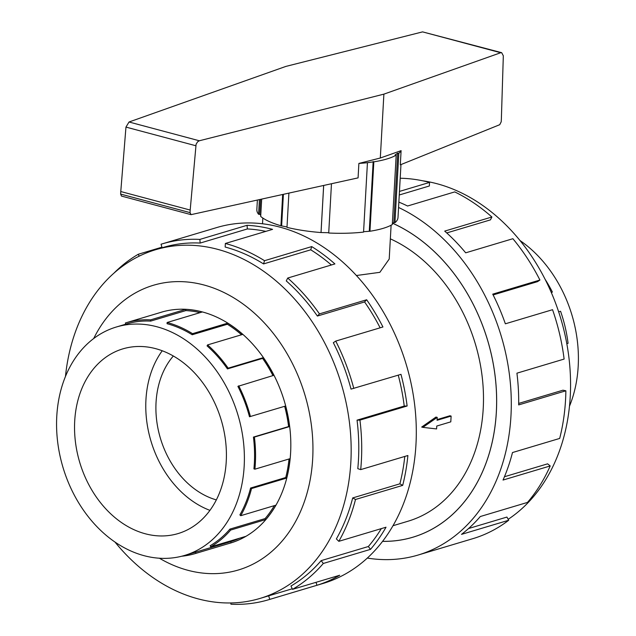 <?xml version="1.0" encoding="UTF-8"?>
<svg xmlns="http://www.w3.org/2000/svg" width="636" height="636" viewBox="0 0 636 636"><rect width="100%" height="100%" fill="white"/><g stroke="black" fill="none" stroke-linecap="round" stroke-linejoin="round"><path stroke-width="0.95" d="M391.108 225.224L389.216 259.035L379.859 272.327L356.391 275.523M421.692 427.05L435.962 417.057L437.234 417.399L422.868 427.368L421.692 427.05M437.115 419.593L449.914 415.761L451.115 416.087L437.075 420.285L437.234 417.399M393.024 525.71L408.066 521.21A150.43 115.243 -106.6 0 0 483.137 387.245A150.43 115.243 -106.6 0 0 390.345 238.842M155.653 348.655A96.394 73.84 73.4 0 1 225.549 440.74A96.394 73.84 73.4 0 1 178.088 533.572A96.394 73.84 73.4 0 1 145.302 533.779A96.394 73.84 73.4 0 1 75.406 441.694A96.394 73.84 73.4 0 1 122.867 348.862A96.394 73.84 73.4 0 1 155.653 348.655M144.078 555.681A119.21 91.322 -106.6 0 0 184.623 555.427A119.21 91.322 -106.6 0 0 243.318 440.629A119.21 91.322 -106.6 0 0 156.877 326.753A119.21 91.322 -106.6 0 0 140.508 324.145A119.21 91.322 -106.6 0 0 116.332 327.007A119.21 91.322 -106.6 0 0 57.638 441.805A119.21 91.322 -106.6 0 0 144.078 555.681M239.565 538.215A119.21 91.322 -106.6 0 1 230.709 541.641L195.546 552.159A119.21 91.322 73.4 0 1 194.799 552.382L184.623 555.427M274.307 505.66A119.21 91.322 -106.6 0 1 265.093 518.586L229.922 529.104A119.21 91.322 73.4 0 1 210.158 545.72L210.675 546.857L245.846 536.339A120.466 92.284 73.4 0 1 231.083 542.85L195.912 553.36A120.466 92.284 73.4 0 1 195.165 553.59A120.466 92.284 73.4 0 1 181.705 556.23M289.022 458.985A119.21 91.322 -106.6 0 1 285.747 477.517L250.584 488.035A119.21 91.322 73.4 0 1 239.883 514.89L240.718 515.701L275.889 505.183A120.466 92.284 73.4 0 1 265.824 519.548L230.653 530.058A120.466 92.284 73.4 0 1 210.675 546.857M284.666 406.301A119.21 91.322 -106.6 0 1 288.601 426.573L253.43 437.091A119.21 91.322 73.4 0 1 253.923 468.867L254.909 469.185L290.072 458.675A120.466 92.284 73.4 0 1 286.701 478.049L251.53 488.559A120.466 92.284 73.4 0 1 240.718 515.701M125.761 324.185L125.395 322.985A120.466 92.284 73.4 0 1 126.143 322.754A120.466 92.284 73.4 0 1 150.581 319.868L150.684 321.101L185.855 310.591L185.744 309.35A120.466 92.284 73.4 0 1 202.288 311.982L167.125 322.5A120.466 92.284 73.4 0 1 192.525 333.669L227.696 323.152A120.466 92.284 73.4 0 1 242.729 334.409L207.567 344.919A120.466 92.284 73.4 0 1 228.157 368.172L263.328 357.655A120.466 92.284 73.4 0 1 273.885 375.304L237.904 386.362A119.21 91.322 73.4 0 1 249.487 416.763L285.588 406.022A120.466 92.284 73.4 0 1 289.579 426.565L254.408 437.075A120.466 92.284 73.4 0 1 254.909 469.185M272.939 375.582A119.21 91.322 -106.6 0 0 262.62 358.386L263.328 357.655M207.567 344.919L207.074 345.897A119.21 91.322 73.4 0 1 227.45 368.904L262.62 358.386M241.537 334.767A119.21 91.322 -106.6 0 0 227.362 324.249L227.696 323.152M167.125 322.5L167.053 323.708A119.21 91.322 73.4 0 1 192.191 334.759L227.362 324.249M238.723 385.814A120.466 92.284 73.4 0 1 250.425 416.532M228.578 543.605A120.49 92.307 -106.6 0 0 230.415 543.08A120.49 92.307 -106.6 0 0 289.738 427.042A120.49 92.307 -106.6 0 0 202.367 311.934A120.49 92.307 -106.6 0 0 161.377 312.197A120.49 92.307 -106.6 0 0 159.564 312.769M114.981 542.047A182.007 139.427 -106.6 0 0 198.011 598.85A182.007 139.427 -106.6 0 0 259.917 598.46A182.007 139.427 -106.6 0 0 349.53 423.186A182.007 139.427 -106.6 0 0 217.552 249.312A182.007 139.427 -106.6 0 0 155.645 249.71A182.007 139.427 -106.6 0 0 65.468 376.417M159.398 558.225A148.578 113.82 -106.6 0 0 187.922 570.301A148.578 113.82 -106.6 0 0 312.681 458.81A148.578 113.82 -106.6 0 0 203.87 284.968A148.578 113.82 -106.6 0 0 93.707 338.511M357.042 420.15A182.007 139.427 73.4 0 1 357.798 468.66L360.699 469.622L407.891 455.511A185.72 142.273 73.4 0 1 402.691 485.379L355.5 499.483L352.702 497.932A182.007 139.427 73.4 0 1 336.365 538.931L338.829 541.323L386.02 527.212A185.72 142.273 73.4 0 1 370.502 549.361L323.311 563.464L321.156 560.634A182.007 139.427 73.4 0 1 290.978 586.002L292.52 589.349L339.704 575.246A185.72 142.273 73.4 0 1 316.943 585.279L269.751 599.39A185.72 142.273 73.4 0 1 268.599 599.74L323.191 583.419A185.72 142.273 -106.6 0 0 414.632 404.568A185.72 142.273 -106.6 0 0 279.967 227.147A185.72 142.273 -106.6 0 0 216.797 227.545L162.196 243.874A185.72 142.273 73.4 0 1 199.863 239.414L247.054 225.303A185.72 142.273 73.4 0 1 272.558 229.365L225.367 243.469L225.168 247.038A182.007 139.427 73.4 0 1 263.55 263.916L264.528 260.696L311.72 246.585A185.72 142.273 73.4 0 1 334.91 263.932L287.718 278.043L286.272 280.921A182.007 139.427 73.4 0 1 317.388 316.044L319.463 313.882L366.654 299.771A185.72 142.273 73.4 0 1 382.936 326.976L335.744 341.087L333.336 342.701A182.007 139.427 73.4 0 1 351.024 389.113L400.974 374.342A185.72 142.273 73.4 0 1 407.127 406.007L359.936 420.118L357.042 420.15L404.234 406.046A182.007 139.427 -106.6 0 0 398.247 375.153M114.114 272.979A185.72 142.273 73.4 0 1 138.274 254.265L161.949 247.181M162.124 247.77L161.043 244.224A185.72 142.273 73.4 0 1 162.196 243.874M265.832 231.377A182.007 139.427 -106.6 0 0 247.364 228.952L247.054 225.303M155.645 249.71L163.261 247.428A182.007 139.427 73.4 0 1 200.173 243.063L247.364 228.952M422.543 180.767A182.007 139.427 73.4 0 1 436.956 183.717A182.007 139.427 73.4 0 1 565.539 337.247A182.007 139.427 73.4 0 1 508.172 519.318M398.565 207.463A185.72 142.273 73.4 0 1 510.939 391.068A185.72 142.273 73.4 0 1 418.178 555.021A185.72 142.273 73.4 0 1 367.354 558.074M418.178 555.021L425.587 552.803A185.72 142.273 -106.6 0 0 426.74 552.453L473.931 538.342A185.72 142.273 -106.6 0 0 508.697 520.256L461.505 534.367A185.72 142.273 -106.6 0 0 480.299 516.527L527.49 502.416A185.72 142.273 -106.6 0 0 550.22 465.942L503.028 480.053A185.72 142.273 -106.6 0 0 512.489 452.546L559.68 438.435A185.72 142.273 -106.6 0 0 565.873 390.798L518.682 404.901A185.72 142.273 -106.6 0 0 516.925 373.181L564.116 359.07A185.72 142.273 -106.6 0 0 552.549 309.7L505.358 323.804A185.72 142.273 -106.6 0 0 492.733 294.15L539.924 280.039A185.72 142.273 -106.6 0 0 512.886 238.715L465.695 252.826A185.72 142.273 -106.6 0 0 444.707 231.107L491.898 216.995A185.72 142.273 -106.6 0 0 454.74 191.905L407.557 206.008A185.72 142.273 -106.6 0 0 398.859 202.113M399.456 191.42L429.546 182.429L429.348 185.99L399.257 194.99M491.898 216.995L490.451 219.873L446.75 232.935M539.924 280.039L537.515 281.653L493.131 294.929M565.873 390.798L562.947 390.194L518.698 403.423M550.22 465.942L547.612 463.843L504.451 476.746M508.697 520.256L506.908 517.068L468.549 528.54M260.76 215.334L259.719 214.276L258.59 214.3A70.691 19.366 -176.8 0 1 256.841 209.618L257.373 200.125M400.958 164.581L398.001 217.512A70.691 19.366 -176.8 0 1 394.94 222.711L393.835 222.544L392.356 223.578M380.312 158.014L383.882 94.144L500.707 52.732L501.669 52.677L503.322 55.809L501.367 119.107L501.216 121.762L499.745 124.696L400.306 164.843L401.101 150.645L380.312 158.014L358.879 163.428A70.691 19.366 3.2 0 0 367.441 162.681L373.833 161.83A70.691 19.366 3.2 0 0 396.18 155.144L392.301 224.564A70.691 19.366 -176.8 0 1 369.953 231.242L363.585 231.703M367.441 162.681L363.561 232.092A70.691 19.366 -176.8 0 1 328.717 233.022L331.467 183.756M328.733 232.704L321.021 232.545A70.691 19.366 -176.8 0 1 286.987 227.37L288.895 193.161M287.003 226.965L280.921 225.756A70.691 19.366 -176.8 0 1 260.696 216.447L261.666 199.179M358.879 163.428L358.076 177.881L191.062 214.65L190.045 212.615L190.188 210.063L196.095 144.229L197.629 141.788L199.314 140.771L383.882 94.144M501.669 52.677L422.582 31.88L285.866 66.414L129.029 122.001L125.96 127.089L120.776 191.539L120.633 194.083L121.46 196.071L191.062 214.65M195.689 145.708L125.96 127.089M190.188 210.063L120.776 191.539M321.021 232.545L323.652 185.489M323.676 185.481L321.061 232.227M280.921 225.756L282.67 194.536M260.553 199.426L259.719 214.276M258.59 214.3L259.409 199.68M396.18 155.144L395.075 154.977L397.715 153.133L398.82 153.3A70.691 19.366 3.2 0 0 401.101 150.645M398.82 153.3L394.94 222.711M397.715 153.133L393.835 222.544M373.833 161.83L369.953 231.242M373.173 161.528L369.293 230.94M283.394 194.377L281.653 225.534M429.546 182.429A185.72 142.273 -106.6 0 0 400.195 178.239M392.754 223.3A167.149 128.043 73.4 0 1 496.247 388.111A167.149 128.043 73.4 0 1 412.859 537.229A167.149 128.043 73.4 0 1 382.602 541.363M139.149 256.165L138.274 254.265M200.173 243.063L199.863 239.414M263.55 263.916L310.742 249.805L311.72 246.585M331.372 264.989A182.007 139.427 -106.6 0 0 310.742 249.805M225.367 243.469A185.72 142.273 73.4 0 1 264.528 260.696M317.388 316.044L364.571 301.933L366.654 299.771M380.129 327.818A182.007 139.427 -106.6 0 0 364.571 301.933M287.718 278.043A185.72 142.273 73.4 0 1 319.463 313.882M404.234 406.046L407.127 406.007M335.744 341.087A185.72 142.273 73.4 0 1 353.791 388.445M352.702 497.932L399.885 483.821A182.007 139.427 -106.6 0 0 404.79 456.433M399.885 483.821L402.691 485.379M359.936 420.118A185.72 142.273 73.4 0 1 360.699 469.622M321.156 560.634L368.347 546.523A182.007 139.427 -106.6 0 0 381.314 528.619M368.347 546.523L370.502 549.361M355.5 499.483A185.72 142.273 73.4 0 1 338.829 541.323M316.036 582.322L316.943 585.279M269.751 599.39L268.662 595.837L292.258 588.785M323.311 563.464A185.72 142.273 73.4 0 1 292.52 589.349M230.82 602.96L230.924 604.2A185.72 142.273 73.4 0 0 268.599 599.74M268.662 595.837A182.007 139.427 73.4 0 1 267.533 596.186L259.917 598.46M566.811 343.679L568.075 343.297A120.466 92.284 -106.6 0 0 560.57 311.274L558.654 311.839M551.356 292.647L552.382 292.035A120.466 92.284 -106.6 0 0 545.036 279.196M551.237 292.377L552.382 292.035M519.986 240.527A119.21 91.322 73.4 0 1 569.506 406.15M228.157 368.172L227.45 368.904M253.43 437.091L254.408 437.075M250.584 488.035L251.53 488.559M229.922 529.104L230.653 530.058M195.546 552.159L195.912 553.36M116.332 327.007L126.508 323.963A119.21 91.322 73.4 0 1 150.684 321.101M192.525 333.669L192.191 334.759M150.581 319.868L185.744 309.35M200.062 312.65A119.21 91.322 -106.6 0 0 185.855 310.591M288.601 426.573L289.579 426.565M285.747 477.517L286.701 478.049M265.093 518.586L265.824 519.548M230.709 541.641L231.083 542.85M209.952 510.366A96.394 73.84 73.4 0 1 162.236 350.77M173.326 356.009A83.539 63.998 -106.6 0 0 160.399 438.252A83.539 63.998 -106.6 0 0 216.351 499.896M422.868 427.368L436.59 428.934L436.749 426.048L450.797 421.851L451.115 416.087M382.618 541.339A167.125 128.027 -106.6 0 0 412.851 537.205A167.125 128.027 -106.6 0 0 496.223 388.095A167.125 128.027 -106.6 0 0 392.73 223.315M500.707 52.732L422.582 31.88M199.314 140.771L129.029 122.001M190.045 212.615L120.633 194.083M232.235 542.508L195.165 553.59M163.214 311.672L126.143 322.754M262.517 223.777L262.835 218.053M414.998 536.561L412.851 537.205"/></g></svg>
